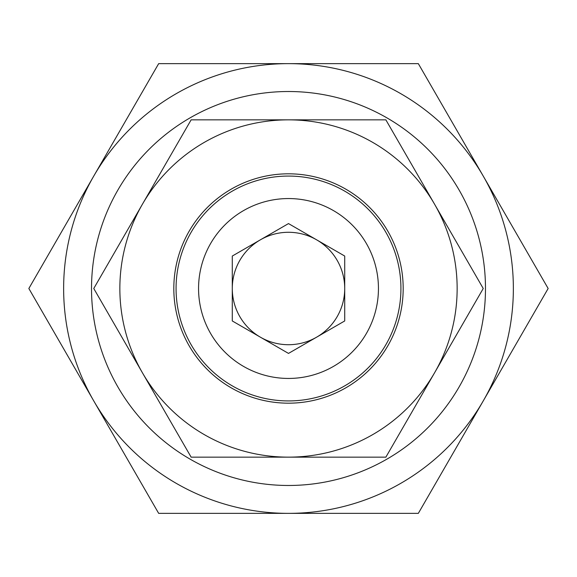 <?xml version="1.0" encoding="UTF-8"?>
<svg xmlns="http://www.w3.org/2000/svg" width="577" height="577" viewBox="0 0 577 577"><rect width="100%" height="100%" fill="white"/><g stroke="black" fill="none" stroke-linecap="round" stroke-linejoin="round"><path stroke-width="0.87" d="M418.325 63.636L548.15 288.5L418.325 513.364L158.675 513.364L28.85 288.5L158.675 63.636L418.325 63.636M399.039 125.454A196.981 196.981 0 0 1 374.43 465.747A196.981 196.981 0 0 1 92.031 274.291A196.981 196.981 0 0 1 399.039 125.454M414.683 102.381A224.864 224.864 0 0 0 64.22 272.279A224.864 224.864 0 0 0 386.597 490.839A224.864 224.864 0 0 0 414.683 102.381M288.5 223.587L344.714 256.044L344.714 320.956L288.5 353.412L232.286 320.956L232.286 256.044L288.5 223.587M316.607 337.184A56.214 56.214 0 0 1 232.286 288.5A56.214 56.214 0 0 1 316.607 239.816A56.214 56.214 0 0 1 316.607 337.184M316.607 239.816A56.214 56.214 0 0 0 260.393 239.816M378.447 288.5A89.947 89.947 0 0 1 243.53 366.395A89.947 89.947 0 0 1 243.53 210.605A89.947 89.947 0 0 1 378.447 288.5M400.928 288.5A112.428 112.428 0 0 0 232.286 191.131A112.428 112.428 0 0 0 232.286 385.869A112.428 112.428 0 0 0 400.928 288.5M288.5 119.85A168.65 168.65 0 0 0 142.447 372.821A168.65 168.65 0 0 0 434.553 372.821A168.65 168.65 0 0 0 288.5 119.85L385.869 119.85L483.237 288.5L385.869 457.15L191.131 457.15L93.762 288.5L191.131 119.85L288.5 119.85M288.5 403.179A114.679 114.679 0 0 1 189.184 231.161A114.679 114.679 0 0 1 387.816 231.161A114.679 114.679 0 0 1 288.5 403.179"/></g></svg>
